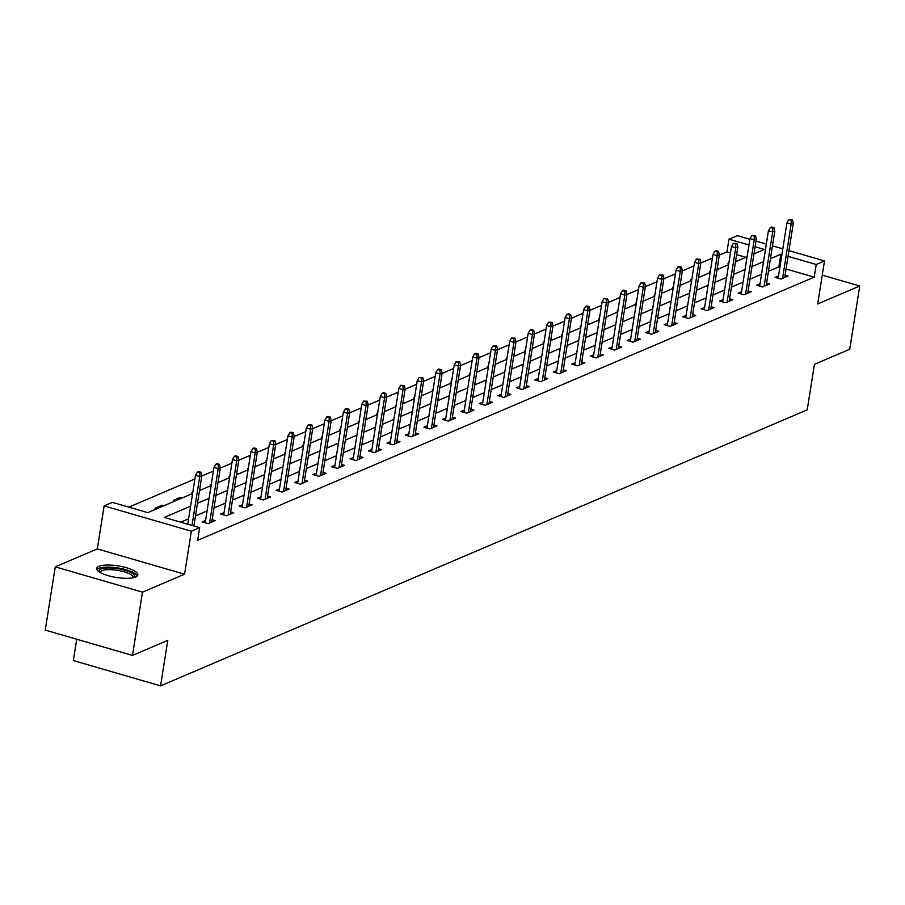 <?xml version="1.0" encoding="UTF-8"?>
<svg xmlns="http://www.w3.org/2000/svg" width="905" height="905" viewBox="0 0 905 905"><rect width="100%" height="100%" fill="white"/><g stroke="black" fill="none" stroke-linecap="round" stroke-linejoin="round"><path stroke-width="1.36" d="M98.86 566.338A20.815 5.849 9 0 0 96.688 568.419A20.815 5.849 9 0 0 112.05 576.643A20.815 5.849 9 0 0 135.637 577.017A20.815 5.849 9 0 0 137.809 574.935A20.815 5.849 9 0 0 122.435 566.7A20.815 5.849 9 0 0 98.86 566.338M730.471 252.846L726.975 251.839L728.978 239.192L737.27 235.651L749.849 239.293M76.721 639.235L73.339 660.559L160.57 685.866L807.215 409.852L814.432 364.319L849.738 349.24L859.75 286.003L822.26 275.131M160.57 685.866L167.787 640.333L132.481 655.412L45.25 630.095L55.262 566.858L142.492 592.164L184.552 574.211L191.362 531.212L104.132 505.906L112.424 502.365L147.798 512.626L192.607 493.497M184.552 574.211L97.321 548.905L55.262 566.858M97.321 548.905L104.132 505.906M726.975 251.839L719.305 255.108M712.416 258.049L700.821 263.004M693.931 265.946L682.347 270.889M675.447 273.83L663.863 278.774M656.973 281.715L645.378 286.67M638.489 289.611L626.894 294.555M620.004 297.496L608.42 302.44M601.52 305.392L589.936 310.336M583.035 313.277L571.451 318.221M564.562 321.162L552.966 326.117M546.077 329.058L534.482 334.002M527.592 336.943L516.008 341.886M509.108 344.839L497.524 349.783M490.623 352.724L479.039 357.667M472.15 360.609L460.555 365.563M453.665 368.505L442.07 373.448M435.181 376.39L423.597 381.333M416.696 384.274L405.112 389.229M398.211 392.17L386.627 397.114M379.738 400.055L368.143 405.01M361.253 407.951L349.658 412.895M342.769 415.836L331.185 420.78M324.284 423.721L312.7 428.676M305.8 431.617L294.216 436.561M287.326 439.502L275.731 444.446M268.842 447.398L257.246 452.342M250.357 455.283L238.773 460.226M231.872 463.168L220.288 468.123M213.399 471.064L201.804 476.007M194.914 478.949L128.872 507.139M132.481 655.412L142.492 592.164M745.89 257.325L736.613 254.633M156.825 508.768L155.004 508.237L162.108 505.205L163.941 505.737M175.31 500.884L173.489 500.352L180.593 497.32L182.414 497.841M192.731 492.682L191.973 492.456L192.833 492.094M200.899 489.956L199.654 489.594M211.216 484.797L210.446 484.571L211.306 484.209M219.383 482.071L218.139 481.709M229.7 476.901L228.931 476.686L229.791 476.313M237.868 474.175L236.612 473.813M248.185 469.016L247.416 468.79L248.275 468.428M256.353 466.29L255.097 465.928M266.67 461.131L265.9 460.905L266.76 460.532M274.826 458.394L273.582 458.032M285.143 453.235L284.385 453.02L285.245 452.647M293.31 450.509L292.066 450.147M303.627 445.351L302.858 445.124L303.718 444.762M311.795 442.624L310.551 442.262M322.112 437.454L321.343 437.239L322.203 436.866M330.28 434.728L329.024 434.366M340.597 429.57L339.827 429.343L340.687 428.981M348.764 426.843L347.509 426.481M359.081 421.685L358.312 421.459L359.172 421.085M367.238 418.947L365.993 418.585M377.555 413.789L376.797 413.574L377.656 413.2M385.722 411.062L384.478 410.7M396.039 405.904L395.27 405.678L396.13 405.316M404.207 403.178L402.963 402.815M414.524 398.008L413.755 397.793L414.614 397.419M422.692 395.281L421.436 394.919M433.009 390.123L432.239 389.897L433.099 389.535M441.176 387.397L439.921 387.035M451.493 382.238L450.724 382.012L451.584 381.65M459.65 379.512L458.405 379.15M469.967 374.342L469.209 374.127L470.068 373.754M478.134 371.616L476.89 371.254M488.451 366.457L487.682 366.231L488.542 365.869M496.619 363.731L495.374 363.369M506.936 358.572L506.167 358.346L507.026 357.973M515.103 355.835L513.848 355.473M525.42 350.676L524.651 350.45L525.511 350.088M533.588 347.95L532.332 347.588M543.905 342.791L543.136 342.565L543.995 342.203M552.061 340.065L550.817 339.703M562.378 334.895L561.62 334.68L562.48 334.307M570.546 332.169L569.302 331.807M580.863 327.01L580.094 326.784L580.953 326.422M589.031 324.284L587.786 323.922M599.348 319.126L598.578 318.899L599.438 318.526M607.515 316.388L606.26 316.026M617.832 311.23L617.063 311.015L617.923 310.641M626 308.503L624.744 308.141M636.306 303.345L635.548 303.118L636.407 302.756M644.473 300.618L643.229 300.256M654.79 295.449L654.032 295.234L654.892 294.86M662.958 292.722L661.713 292.36M673.275 287.564L672.506 287.338L673.365 286.976M681.442 284.837L680.187 284.475M691.759 279.679L690.99 279.453L691.85 279.079M699.927 276.941L698.671 276.579M710.244 271.783L709.475 271.568L710.335 271.195M718.4 269.057L717.156 268.695M728.717 263.898L727.959 263.672L728.819 263.31M736.885 261.172L735.641 260.81M190.593 506.189L164.291 517.411L199.654 527.672L197.652 540.319L814.206 277.145L786.049 268.977M779.895 267.19L778.843 266.885L768.436 271.33M761.546 274.272L749.951 279.215M743.062 282.156L731.478 287.1M724.577 290.041L712.993 294.996M706.104 297.937L694.508 302.881M687.619 305.822L676.024 310.777M669.134 313.718L657.539 318.662M650.65 321.603L639.066 326.547M632.165 329.488L620.581 334.443M613.692 337.384L602.097 342.328M595.207 345.269L583.612 350.224M576.723 353.165L565.139 358.109M558.238 361.05L546.654 365.993M539.753 368.935L528.169 373.889M521.28 376.831L509.685 381.774M502.795 384.716L491.2 389.659M484.311 392.612L472.727 397.555M465.826 400.496L454.242 405.44M447.342 408.381L435.757 413.336M428.868 416.277L417.273 421.221M410.384 424.162L398.788 429.106M391.899 432.047L380.315 437.002M373.414 439.943L361.83 444.887M354.93 447.828L343.346 452.783M336.456 455.724L324.861 460.668M317.972 463.609L306.376 468.552M299.487 471.494L287.903 476.449M281.003 479.39L269.418 484.333M262.518 487.275L250.934 492.23M244.045 495.171L232.449 500.114M225.56 503.056L213.965 507.999M207.075 510.94L195.491 515.895M188.591 518.837L180.74 522.185M205.571 520.466L202.154 521.925L208.048 523.633L215.152 520.59L212.109 519.708M224.055 512.569L220.639 514.029L226.533 515.737L233.637 512.705L230.594 511.823M242.529 504.685L239.124 506.144L245.017 507.852L252.122 504.82L249.079 503.938M261.013 496.8L257.597 498.248L263.491 499.967L270.606 496.924L267.563 496.042M279.498 488.904L276.082 490.363L281.975 492.071L289.091 489.039L286.048 488.157M297.983 481.019L294.566 482.478L300.46 484.186L307.564 481.155L304.521 480.261M316.467 473.123L313.051 474.582L318.945 476.29L326.049 473.258L323.006 472.376M334.94 465.238L331.535 466.697L337.429 468.405L344.534 465.374L341.49 464.491M353.425 457.353L350.009 458.801L355.903 460.521L363.018 457.478L359.975 456.595M371.91 449.457L368.493 450.916L374.387 452.624L381.503 449.593L378.46 448.71M390.394 441.572L386.978 443.031L392.872 444.74L399.976 441.708L396.933 440.826M408.879 433.676L405.463 435.135L411.356 436.844L418.461 433.812L415.418 432.929M427.352 425.791L423.947 427.251L429.841 428.959L436.945 425.927L433.902 425.045M445.837 417.906L442.421 419.354L448.314 421.074L455.43 418.031L452.387 417.148M464.322 410.01L460.905 411.47L466.799 413.178L473.915 410.146L470.872 409.264M482.806 402.125L479.39 403.585L485.284 405.293L492.388 402.261L489.345 401.379M501.291 394.241L497.874 395.689L503.768 397.397L510.873 394.365L507.829 393.483M519.764 386.344L516.359 387.804L522.253 389.512L529.357 386.48L526.314 385.598M538.249 378.46L534.832 379.919L540.726 381.627L547.842 378.584L544.799 377.702M556.733 370.564L553.317 372.023L559.211 373.731L566.326 370.699L563.283 369.817M575.218 362.679L571.802 364.138L577.695 365.846L584.8 362.815L581.757 361.932M593.703 354.794L590.286 356.242L596.18 357.961L603.284 354.918L600.241 354.036M612.176 346.898L608.771 348.357L614.665 350.065L621.769 347.034L618.726 346.151M630.661 339.013L627.244 340.472L633.138 342.181L640.254 339.149L637.211 338.255M649.145 331.117L645.729 332.576L651.623 334.284L658.738 331.253L655.695 330.37M667.63 323.232L664.213 324.691L670.107 326.4L677.212 323.368L674.168 322.485M686.103 315.347L682.698 316.795L688.592 318.515L695.696 315.472L692.653 314.589M704.588 307.451L701.183 308.91L707.077 310.619L714.181 307.587L711.138 306.705M723.072 299.566L719.656 301.026L725.55 302.734L732.665 299.702L729.622 298.82M741.557 291.67L738.141 293.13L744.034 294.838L751.139 291.806L748.107 290.924M760.042 283.785L756.625 285.245L762.519 286.953L769.623 283.921L766.58 283.039M778.515 275.901L775.11 277.349L781.004 279.068L788.108 276.025L785.065 275.143M788.945 250.64L824.5 260.957L817.69 303.956L859.75 286.003M824.5 260.957L816.208 264.498L788.051 256.33M814.206 277.145L816.208 264.498M199.654 527.672L191.362 531.212M755.992 241.081L766.331 244.079M772.474 245.866L782.802 248.864M753.967 253.875L764.34 249.452L755.098 246.771M748.955 244.984L728.978 239.192M199.496 490.555L211.091 485.612M217.981 482.659L229.576 477.716M236.465 474.774L248.049 469.831M254.95 466.89L266.534 461.935M273.434 458.993L285.018 454.05M291.908 451.109L303.503 446.165M310.392 443.224L321.988 438.269M328.877 435.328L340.461 430.384M347.362 427.443L358.946 422.488M365.846 419.547L377.43 414.603M384.32 411.662L395.915 406.718M402.804 403.777L414.4 398.822M421.289 395.881L432.873 390.937M439.773 387.996L451.357 383.053M458.247 380.1L469.842 375.156M476.731 372.215L488.327 367.272M495.216 364.33L506.811 359.376M513.701 356.434L525.285 351.491M532.185 348.549L543.769 343.606M550.659 340.653L562.254 335.71M569.143 332.769L580.739 327.825M587.628 324.884L599.223 319.929M606.112 316.988L617.696 312.044M624.597 309.103L636.181 304.159M643.07 301.218L654.666 296.263M661.555 293.322L673.15 288.378M680.04 285.437L691.624 280.482M698.524 277.541L710.108 272.597M717.009 269.656L728.593 264.713M735.482 261.771L747.077 256.816M781.897 254.543L780.845 254.237L770.438 258.683M763.549 261.624L751.965 266.568M745.064 269.509L733.48 274.453M726.579 277.394L714.995 282.349M708.106 285.29L696.511 290.234M689.621 293.175L678.026 298.13M671.137 301.071L659.553 306.014M652.652 308.956L641.068 313.899M634.167 316.841L622.583 321.795M615.694 324.737L604.099 329.68M597.21 332.621L585.614 337.565M578.725 340.518L567.141 345.461M560.24 348.402L548.656 353.346M541.756 356.287L530.172 361.242M523.282 364.183L511.687 369.127M504.798 372.068L493.202 377.012M486.313 379.964L474.729 384.908M467.828 387.849L456.244 392.793M449.355 395.734L437.76 400.689M430.871 403.63L419.275 408.574M412.386 411.515L400.791 416.458M393.901 419.4L382.317 424.355M375.417 427.296L363.833 432.239M356.943 435.181L345.348 440.135M338.459 443.077L326.863 448.02M319.974 450.962L308.379 455.905M301.489 458.846L289.905 463.801M283.005 466.742L271.421 471.686M264.532 474.627L252.936 479.571M246.047 482.523L234.452 487.467M227.562 490.408L215.978 495.352M209.078 498.293L197.494 503.248M778.843 266.885L780.845 254.237M161.893 506.608L162.108 505.205M180.378 498.723L180.593 497.32M199.779 472.772L200.967 472.274L198.614 471.584L197.426 472.093L199.779 472.772L199.734 476.539L201.86 475.634L193.885 525.997M191.984 525.443L199.734 476.539L195.491 475.306L187.742 524.221M197.426 472.093L195.491 475.306M201.86 475.634L200.967 472.274M99.369 572.005A18.01 5.068 -171 0 1 115.897 568.431A18.01 5.068 -171 0 1 134.144 577.514M133.159 577.752A16.675 4.695 9 0 0 133.193 577.571A16.675 4.695 9 0 0 115.772 570.093A16.675 4.695 9 0 0 100.251 572.356A16.675 4.695 9 0 0 100.229 572.537M137.243 575.987A20.679 5.815 9 0 0 115.738 567.65A20.679 5.815 9 0 0 96.892 569.596M218.263 464.887L219.451 464.378L217.098 463.699L215.91 464.208L218.263 464.887L218.218 468.654L220.345 467.738L211.747 522.049M209.609 522.966L218.218 468.654L213.965 467.421L205.197 522.807M215.91 464.208L213.965 467.421M220.345 467.738L219.451 464.378M236.748 457.002L237.936 456.493L235.572 455.803L234.395 456.312L236.748 457.002L236.691 460.758L238.83 459.853L230.232 514.164M228.094 515.069L236.691 460.758L232.449 459.536L223.682 514.911M234.395 456.312L232.449 459.536M238.83 459.853L237.936 456.493M255.233 449.106L256.409 448.609L254.056 447.918L252.868 448.428L255.233 449.106L255.176 452.873L257.314 451.968L248.705 506.268M246.579 507.185L255.176 452.873L250.934 451.64L242.167 507.026M252.868 448.428L250.934 451.64M257.314 451.968L256.409 448.609M273.717 441.221L274.894 440.712L271.353 440.531L273.717 441.221L273.661 444.989L275.787 444.072L267.19 498.384M265.063 499.3L273.661 444.989L269.418 443.755L260.64 499.13M271.353 440.531L269.418 443.755M275.787 444.072L274.894 440.712M292.191 433.325L293.378 432.828L291.025 432.138L289.838 432.647L292.191 433.325L292.145 437.092L294.272 436.187L285.675 490.499M283.536 491.404L292.145 437.092L287.903 435.859L279.125 491.245M289.838 432.647L287.903 435.859M294.272 436.187L293.378 432.828M310.675 425.441L311.863 424.931L308.322 424.762L310.675 425.441L310.63 429.208L312.757 428.291L304.159 482.603M302.021 483.519L310.63 429.208L306.376 427.975L297.609 483.361M308.322 424.762L306.376 427.975M312.757 428.291L311.863 424.931M329.16 417.556L330.348 417.047L327.983 416.357L326.807 416.866L329.16 417.556L329.103 421.311L331.241 420.406L322.632 474.718M320.506 475.623L329.103 421.311L324.861 420.09L316.094 475.464M326.807 416.866L324.861 420.09M331.241 420.406L330.348 417.047M347.644 409.66L348.821 409.162L346.468 408.472L345.28 408.981L347.644 409.66L347.588 413.427L349.726 412.522L341.117 466.833M338.99 467.738L347.588 413.427L343.346 412.194L334.579 467.58M345.28 408.981L343.346 412.194M349.726 412.522L348.821 409.162M366.129 401.775L367.306 401.266L363.765 401.085L366.129 401.775L366.073 405.542L368.199 404.626L359.602 458.937M357.475 459.853L366.073 405.542L361.83 404.309L353.052 459.683M363.765 401.085L361.83 404.309M368.199 404.626L367.306 401.266M384.602 393.89L385.79 393.381L383.437 392.691L382.249 393.2L384.602 393.89L384.557 397.646L386.684 396.741L378.086 451.052M375.948 451.957L384.557 397.646L380.315 396.413L371.536 451.799M382.249 393.2L380.315 396.413M386.684 396.741L385.79 393.381M403.087 385.994L404.275 385.485L400.734 385.315L403.087 385.994L403.042 389.761L405.169 388.845L396.571 443.156M394.433 444.072L403.042 389.761L398.788 388.528L390.021 443.914M400.734 385.315L398.788 388.528M405.169 388.845L404.275 385.485M421.572 378.109L422.759 377.6L419.219 377.419L421.572 378.109L421.515 381.865L423.653 380.96L415.044 435.271M412.918 436.176L421.515 381.865L417.273 380.643L408.506 436.018M419.219 377.419L417.273 380.643M423.653 380.96L422.759 377.6M440.056 370.213L441.233 369.715L438.88 369.025L437.692 369.534L440.056 370.213L440 373.98L442.138 373.075L433.529 427.386M431.402 428.291L440 373.98L435.757 372.747L426.99 428.133M437.692 369.534L435.757 372.747M442.138 373.075L441.233 369.715M458.53 362.328L459.717 361.819L456.177 361.638L458.53 362.328L458.484 366.095L460.611 365.179L452.014 419.49M449.887 420.406L458.484 366.095L454.242 364.862L445.464 420.248M456.177 361.638L454.242 364.862M460.611 365.179L459.717 361.819M477.014 354.443L478.202 353.934L475.849 353.244L474.661 353.753L477.014 354.443L476.969 358.199L479.096 357.294L470.498 411.605M468.36 412.51L476.969 358.199L472.727 356.966L463.948 412.352M474.661 353.753L472.727 356.966M479.096 357.294L478.202 353.934M495.499 346.547L496.687 346.038L493.146 345.868L495.499 346.547L495.454 350.314L497.58 349.398L488.983 403.709M486.845 404.626L495.454 350.314L491.2 349.081L482.433 404.467M493.146 345.868L491.2 349.081M497.58 349.398L496.687 346.038M513.983 338.662L515.171 338.153L511.619 337.972L513.983 338.662L513.927 342.429L516.065 341.513L507.456 395.824M505.329 396.741L513.927 342.429L509.685 341.196L500.918 396.571M511.619 337.972L509.685 341.196M516.065 341.513L515.171 338.153M532.468 330.766L533.645 330.268L531.292 329.578L530.104 330.087L532.468 330.766L532.412 334.533L534.55 333.628L525.941 387.94M523.814 388.845L532.412 334.533L528.169 333.3L519.402 388.686M530.104 330.087L528.169 333.3M534.55 333.628L533.645 330.268M550.941 322.881L552.129 322.372L548.588 322.203L550.941 322.881L550.896 326.648L553.023 325.732L544.425 380.043M542.287 380.96L550.896 326.648L546.654 325.415L537.875 380.801M548.588 322.203L546.654 325.415M553.023 325.732L552.129 322.372M569.426 314.997L570.614 314.488L568.261 313.797L567.073 314.306L569.426 314.997L569.381 318.752L571.508 317.847L562.91 372.159M560.772 373.064L569.381 318.752L565.139 317.531L556.36 372.905M567.073 314.306L565.139 317.531M571.508 317.847L570.614 314.488M587.911 307.1L589.098 306.603L586.734 305.913L585.558 306.422L587.911 307.1L587.854 310.868L589.992 309.963L581.395 364.263M579.257 365.179L587.854 310.868L583.612 309.634L574.845 365.02M585.558 306.422L583.612 309.634M589.992 309.963L589.098 306.603M606.395 299.216L607.583 298.707L604.031 298.526L606.395 299.216L606.339 302.983L608.477 302.066L599.868 356.378M597.741 357.294L606.339 302.983L602.097 301.75L593.329 357.124M604.031 298.526L602.097 301.75M608.477 302.066L607.583 298.707M624.88 291.32L626.056 290.822L623.703 290.132L622.516 290.641L624.88 291.32L624.823 295.087L626.961 294.182L618.353 348.493M616.226 349.398L624.823 295.087L620.581 293.853L611.814 349.24M622.516 290.641L620.581 293.853M626.961 294.182L626.056 290.822M643.353 283.435L644.541 282.926L641 282.756L643.353 283.435L643.308 287.202L645.435 286.285L636.837 340.597M634.699 341.513L643.308 287.202L639.066 285.969L630.287 341.355M641 282.756L639.066 285.969M645.435 286.285L644.541 282.926M661.838 275.55L663.026 275.041L659.485 274.86L661.838 275.55L661.793 279.306L663.919 278.401L655.322 332.712M653.184 333.617L661.793 279.306L657.55 278.084L648.772 333.459M659.485 274.86L657.55 278.084M663.919 278.401L663.026 275.041M680.322 267.654L681.51 267.156L679.146 266.466L677.969 266.975L680.322 267.654L680.266 271.421L682.404 270.516L673.806 324.827M671.668 325.732L680.266 271.421L676.024 270.188L667.257 325.574M677.969 266.975L676.024 270.188M682.404 270.516L681.51 267.156M698.807 259.769L699.995 259.26L696.443 259.079L698.807 259.769L698.75 263.536L700.889 262.62L692.28 316.931M690.153 317.847L698.75 263.536L694.508 262.303L685.741 317.678M696.443 259.079L694.508 262.303M700.889 262.62L699.995 259.26M717.292 251.884L718.468 251.375L716.115 250.685L714.927 251.194L717.292 251.884L717.235 255.64L719.373 254.735L710.764 309.046M708.638 309.951L717.235 255.64L712.993 254.407L704.226 309.793M714.927 251.194L712.993 254.407M719.373 254.735L718.468 251.375M735.765 243.988L736.953 243.479L733.412 243.309L735.765 243.988L735.72 247.755L737.847 246.839L729.249 301.15M727.111 302.066L735.72 247.755L731.478 246.522L722.699 301.908M733.412 243.309L731.478 246.522M737.847 246.839L736.953 243.479M754.25 236.103L755.437 235.594L751.897 235.413L754.25 236.103L754.204 239.859L756.331 238.954L747.734 293.265M745.596 294.17L754.204 239.859L749.962 238.637L741.184 294.012M751.897 235.413L749.962 238.637M756.331 238.954L755.437 235.594M772.734 228.207L773.922 227.709L771.558 227.019L770.381 227.528L772.734 228.207L772.678 231.974L774.816 231.069L766.218 285.38M764.08 286.285L772.678 231.974L768.436 230.741L759.668 286.127M770.381 227.528L768.436 230.741M774.816 231.069L773.922 227.709M791.219 220.322L792.407 219.813L788.855 219.632L791.219 220.322L791.162 224.089L793.3 223.173L784.692 277.484M782.565 278.401L791.162 224.089L786.92 222.856L778.153 278.242M788.855 219.632L786.92 222.856M793.3 223.173L792.407 219.813"/></g></svg>
